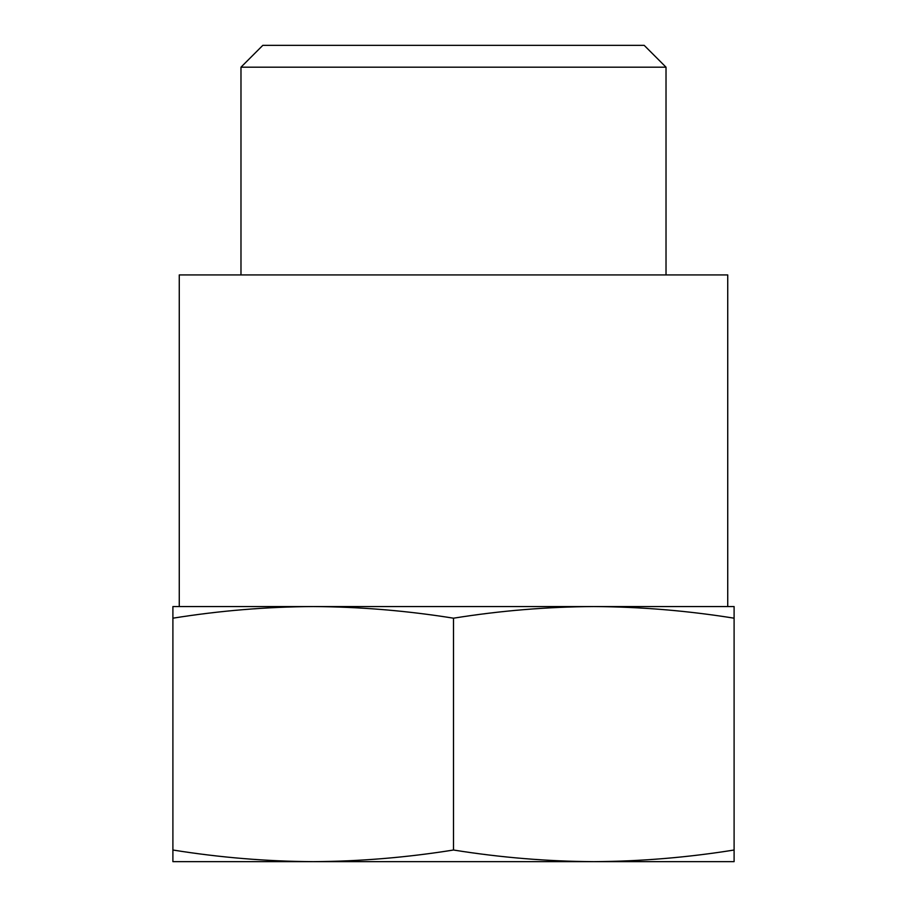 <?xml version="1.0" encoding="UTF-8"?>
<svg xmlns="http://www.w3.org/2000/svg" width="907" height="907" viewBox="0 0 907 907"><rect width="100%" height="100%" fill="white"/><g stroke="black" fill="none" stroke-linecap="round" stroke-linejoin="round"><path stroke-width="1.36" d="M172.897 861.65L172.897 850.018C219.664 857.512 266.431 861.389 313.198 861.65C359.966 861.389 406.733 857.512 453.5 850.018C500.267 857.512 547.034 861.389 593.802 861.65C640.569 861.389 687.336 857.512 734.103 850.018L734.103 861.65L172.897 861.65M313.198 606.556C266.431 606.817 219.664 610.694 172.897 618.189L172.897 606.556L593.802 606.556C547.034 606.817 500.267 610.694 453.5 618.189C406.733 610.694 359.966 606.817 313.198 606.556L179.269 606.556L179.269 274.934L727.731 274.934L727.731 606.556L593.802 606.556L734.103 606.556L734.103 618.189C687.336 610.694 640.569 606.817 593.802 606.556M240.979 274.934L240.979 67.186L666.021 67.186L666.021 274.934M240.979 67.186L262.815 45.35L644.185 45.35L666.021 67.186M172.897 618.189L172.897 850.018M453.5 618.189L453.5 850.018M734.103 618.189L734.103 850.018"/></g></svg>
